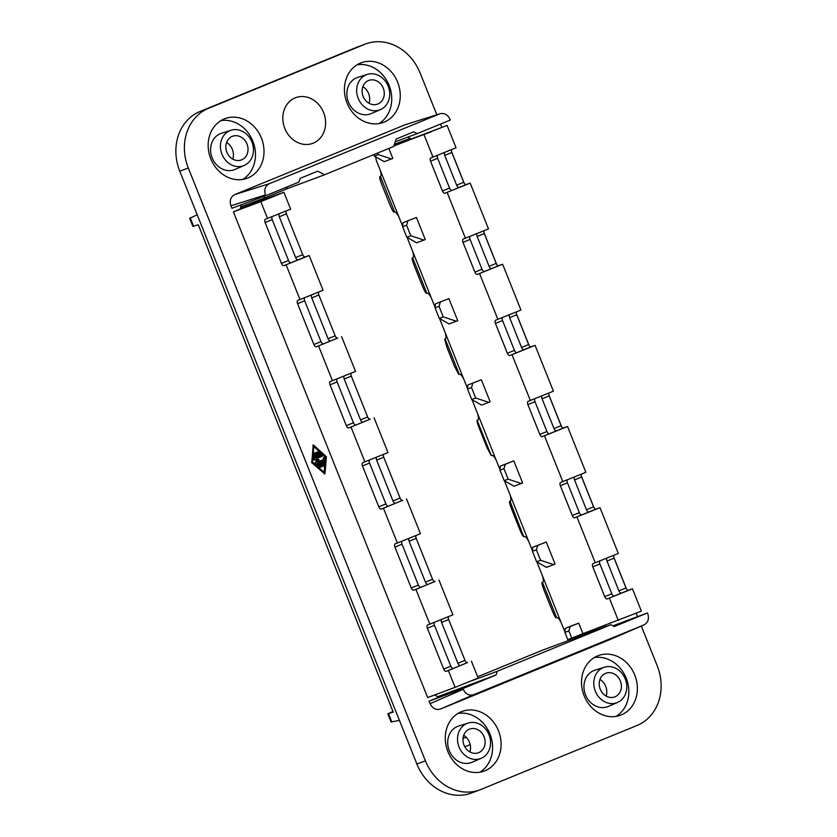 <?xml version="1.0" encoding="UTF-8"?>
<svg xmlns="http://www.w3.org/2000/svg" width="837" height="837" viewBox="0 0 837 837"><rect width="100%" height="100%" fill="white"/><g stroke="black" fill="none" stroke-linecap="round" stroke-linejoin="round"><path stroke-width="1.26" d="M392.898 73.782A31.806 27.349 -110.4 0 1 384.152 122.118A31.806 27.349 -110.4 0 1 383.44 122.401A31.806 27.349 -110.4 0 1 346.863 102.553A31.806 27.349 -110.4 0 1 360.527 63.057A31.806 27.349 -110.4 0 1 361.239 62.785A31.806 27.349 -110.4 0 1 392.898 73.782M357.127 64.784A31.806 27.349 -110.4 0 1 365.779 64.92A31.806 27.349 -110.4 0 1 390.848 90.971A31.806 27.349 -110.4 0 1 379.015 123.573M323.145 464.807L319.096 466.46L319.525 467.569L320.111 467.36L319.671 466.251L323.699 464.598L324.139 465.707L319.525 467.569M351.101 373.344A2.971 1.517 -112.3 0 0 351.299 376.106L367.642 416.952A2.971 1.517 67.7 0 0 370.163 419.18L348.872 427.906A2.971 1.517 67.7 0 1 346.351 425.677L330.008 384.832L337.112 381.923L353.444 422.769L346.351 425.677M353.444 422.769A2.971 1.517 67.7 0 0 355.976 424.997L363.07 422.089A2.971 1.517 67.7 0 1 360.538 419.86L344.206 379.015L351.299 376.106M314.137 453.215L313.3 456.311L314.586 456.772M313.875 456.102L314.607 456.761L320.812 454.219L320.885 453.225L318.416 451.342L318.322 452.346L319.546 453.455L317.746 454.188L316.396 452.168L316.794 454.575L314.984 455.318L315.11 453.664L314.377 452.995L313.3 456.311M416.878 763.993L425.416 760.812A47.563 40.898 69.6 0 0 479.852 789.877L471.325 793.057A47.563 40.898 69.6 0 1 416.878 763.993L179.777 171.187A47.563 40.898 69.6 0 1 199.959 111.52L356.081 47.542A47.563 40.898 69.6 0 1 357.148 47.123L365.675 43.942A47.563 40.898 69.6 0 1 420.122 73.007L436.82 114.763M440.534 124.043L441.842 127.318M451.551 151.581L464.148 183.083M484.006 232.717L496.603 264.22M516.46 313.865L529.057 345.367M548.905 395.001L561.512 426.504M581.359 476.138L593.967 507.64M613.814 557.275L626.421 588.777M636.246 613.364L637.553 616.628M641.32 626.045L657.223 665.813A47.563 40.898 69.6 0 1 637.041 725.48L480.919 789.458A47.563 40.898 69.6 0 1 479.852 789.877M326.399 456.74L313.519 445.002L312.327 462.505L324.986 473.711L326.399 456.74M374.076 417.778L387.981 452.555L362.787 462.683A2.971 1.517 -112.3 0 0 362.756 462.683A2.971 1.517 -112.3 0 0 362.463 465.968L378.805 506.814A2.971 1.517 67.7 0 0 381.327 509.042L383.461 508.247L397.366 543.025L395.242 543.82A2.971 1.517 -112.3 0 0 395.21 543.83A2.971 1.517 -112.3 0 0 394.918 547.105L411.26 587.951A2.971 1.517 67.7 0 0 413.781 590.179L415.916 589.384L429.82 624.161L427.686 624.957A2.971 1.517 -112.3 0 0 427.665 624.967A2.971 1.517 -112.3 0 0 427.372 628.242L443.704 669.087A2.971 1.517 67.7 0 0 446.236 671.316L448.37 670.521L455.098 687.355L427.655 697.577L233.377 211.855L240.47 208.947L241.265 204.793M369.441 460.151A2.971 1.517 -112.3 0 0 369.567 463.06L385.899 503.905L378.805 506.814M247.898 177.957A31.806 27.349 -110.4 0 1 247.187 178.239A31.806 27.349 -110.4 0 1 210.61 158.392A31.806 27.349 -110.4 0 1 224.274 118.896A31.806 27.349 -110.4 0 1 224.986 118.624A31.806 27.349 -110.4 0 1 261.562 138.471A31.806 27.349 -110.4 0 1 247.898 177.957M392.982 711.513L387.834 713.835L393.223 712.12L198.285 224.734L192.897 226.45L189.633 218.311L197.208 214.795M399.437 720.385L391.088 721.986L387.834 713.835M313.205 445.274L311.762 462.725L324.578 473.711M313.844 445.839L312.63 462.066L324.662 472.874L325.875 456.636L313.844 445.839M318.175 451.561L317.757 452.555L319.546 453.455M365.675 43.942A47.563 40.898 69.6 0 0 364.618 44.361L208.497 108.339A47.563 40.898 69.6 0 0 188.304 168.007L425.416 760.812M324.986 457.965L324.662 462.275A1.193 1.025 69.6 0 1 324.065 463.164L318.133 465.592L317.694 464.493L323.626 462.055L323.95 457.755L324.986 457.965M321.764 455.098L313.404 458.519L313.582 459.649L316.836 460.319L314.963 463.102L316.156 463.834L322.371 461.292L321.931 460.183L317.505 462.003L319.043 459.722L316.177 458.686L322.768 455.987L322.339 454.878L313.969 458.31L314.147 459.429L317.411 460.109L315.528 462.892L316.166 463.834L315.601 464.043M316.836 460.319L317.411 460.109M485.01 770.762A31.806 27.349 -110.4 0 1 484.299 771.044A31.806 27.349 -110.4 0 1 447.722 751.197A31.806 27.349 -110.4 0 1 461.386 711.701A31.806 27.349 -110.4 0 1 462.097 711.429A31.806 27.349 -110.4 0 1 498.664 731.276A31.806 27.349 -110.4 0 1 485.01 770.762M605.245 625.333L596.718 628.514M604.984 626.923L605.392 625.699M612.956 625.814L647.44 612.946L647.744 613.709C649.313 618.836 648.1 622.55 644.082 624.852L611.031 639.123M430.082 703.645L463.238 689.322L462.934 688.569L429.088 701.165L430.082 703.645C432.52 708.5 435.983 710.289 440.492 709.023L610.916 639.175M429.088 701.165L438.546 697.294L434.842 694.909M439.582 113.916L269.273 183.711C265.172 185.971 263.906 189.706 265.486 194.906L265.789 195.659L231.943 208.267L230.949 205.787C229.369 200.587 230.625 196.862 234.737 194.592L405.045 124.797L440.105 113.727L405.045 124.797M393.84 145.994L447.104 125.414L410.789 139.151L407.985 137.048M597.639 655.863A31.806 27.349 -110.4 0 1 598.35 655.591A31.806 27.349 -110.4 0 1 631.224 668.303A31.806 27.349 -110.4 0 1 632.071 706.166A31.806 27.349 -110.4 0 1 621.253 714.924A31.806 27.349 -110.4 0 1 620.541 715.206A31.806 27.349 -110.4 0 1 583.975 695.359A31.806 27.349 -110.4 0 1 597.639 655.863M295.158 97.877A24.378 20.956 -110.4 0 1 295.953 97.573A24.378 20.956 -110.4 0 1 323.616 112.556A24.378 20.956 -110.4 0 1 313.268 143.137A24.378 20.956 -110.4 0 1 312.965 143.263A24.378 20.956 -110.4 0 1 284.747 128.281A24.378 20.956 -110.4 0 1 295.158 97.877M324.013 457.515L323.375 457.965L323.051 462.275L317.118 464.702L317.547 465.811L318.112 465.602L317.547 465.811M321.387 460.381L317.526 461.972M321.377 460.392L321.931 460.183L321.377 460.392M316.156 452.388L315.559 453.131L316.229 454.794L314.984 455.297M318.981 453.664L317.736 454.177M313.802 446.508L325.311 456.856L324.139 472.403M316.229 454.794L316.794 454.575M265.789 195.659L298.903 182.089L300.169 178.365L317.673 171.187L324.61 174.766L393.683 146.465L396.204 139.005L413.708 131.827L417.182 133.617L450.296 120.047L449.992 119.283C447.732 114.69 444.437 112.838 440.105 113.727M410.454 138.325L394.415 144.288M318.646 292.207A2.971 1.517 -112.3 0 0 318.845 294.969L335.187 335.815A2.971 1.517 67.7 0 0 337.709 338.043L316.417 346.769A2.971 1.517 67.7 0 1 313.896 344.541L297.564 303.695A2.971 1.517 -112.3 0 1 297.857 300.41A2.971 1.517 -112.3 0 1 297.878 300.399L323.072 290.272L309.167 255.505L283.973 265.632A2.971 1.517 67.7 0 1 281.441 263.393L265.109 222.548L272.203 219.639L288.535 260.485L281.441 263.393M325.311 456.856L325.875 456.636M323.051 462.275L323.626 462.055M304.532 297.867A2.971 1.517 -112.3 0 0 304.658 300.786L320.989 341.632L313.896 344.541M286.191 211.07A2.971 1.517 -112.3 0 0 286.4 213.833L302.732 254.668A2.971 1.517 67.7 0 0 305.254 256.907L309.167 255.505M288.535 260.485A2.971 1.517 67.7 0 0 291.067 262.724L298.16 259.815A2.971 1.517 67.7 0 1 295.639 257.576L279.296 216.741L286.4 213.833M375.74 156.917A8.914 4.551 -112.3 0 0 376.859 161.823L380.28 170.382C381.274 173.918 381.337 176 380.458 176.628L394.593 211.949C395.692 211.897 397.104 213.498 398.83 216.741L402.649 226.304M567.319 479.915A2.971 1.517 -112.3 0 0 567.444 482.823L560.34 485.732A2.971 1.517 -112.3 0 1 560.644 482.457A2.971 1.517 -112.3 0 1 560.664 482.447L585.858 472.319L567.538 426.504L542.334 436.632A2.971 1.517 67.7 0 1 539.813 434.403L527.896 404.595A2.971 1.517 -112.3 0 1 528.189 401.321A2.971 1.517 -112.3 0 1 528.21 401.31L553.403 391.182L535.084 345.367L509.89 355.495A2.971 1.517 67.7 0 1 507.358 353.266L495.441 323.459A2.971 1.517 -112.3 0 1 495.734 320.184A2.971 1.517 -112.3 0 1 495.755 320.173L520.959 310.046L502.629 264.23L477.435 274.358A2.971 1.517 67.7 0 1 474.903 272.13L462.987 242.322A2.971 1.517 -112.3 0 1 463.279 239.037A2.971 1.517 -112.3 0 0 463.279 239.037L488.505 228.909L470.174 183.094L466.272 184.496A2.971 1.517 67.7 0 1 463.74 182.267L451.823 152.46L444.729 155.368L456.646 185.176L463.74 182.267M424.045 134.747L432.98 157.094L430.846 157.89A2.971 1.517 -112.3 0 0 430.825 157.9A2.971 1.517 -112.3 0 0 430.532 161.185L442.449 190.993A2.971 1.517 67.7 0 0 444.981 193.221L470.174 183.094M394.342 212.023L393.882 212.138C393.097 211.782 391.674 209.093 389.613 204.092L382.101 185.322C380.176 180.353 379.391 177.517 379.736 176.816L380.218 176.701M444.981 193.221L459.168 187.404A2.971 1.517 67.7 0 1 456.646 185.176M476.985 233.711A2.971 1.517 -112.3 0 0 477.174 236.505L489.101 266.312L496.195 263.404L484.278 233.596A2.971 1.517 -112.3 0 1 484.068 230.834M330.008 384.832A2.971 1.517 -112.3 0 1 330.312 381.546A2.971 1.517 -112.3 0 1 330.333 381.536L355.526 371.419L341.622 336.641M337.709 338.043L323.521 343.861A2.971 1.517 67.7 0 1 320.989 341.632M336.987 379.004A2.971 1.517 -112.3 0 0 337.112 381.923M509.44 314.858A2.971 1.517 -112.3 0 0 509.628 317.642L521.556 347.449L528.649 344.541L516.732 314.733A2.971 1.517 -112.3 0 1 516.523 311.971M435.104 307.441L431.285 297.888C429.559 294.634 428.146 293.034 427.037 293.086L426.336 293.274C425.552 292.919 424.129 290.23 422.057 285.229L414.556 266.459C412.631 261.489 411.835 258.654 412.191 257.953L413.143 257.566L412.191 257.953M502.629 264.23L498.726 265.632A2.971 1.517 67.7 0 1 496.195 263.404M477.435 274.358L491.622 268.541A2.971 1.517 67.7 0 1 489.101 266.312M377.885 103.997A12.639 10.86 -110.4 0 1 363.143 96.391A12.639 10.86 -110.4 0 1 368.5 80.54A12.639 10.86 -110.4 0 1 369.086 80.321A12.639 10.86 -110.4 0 1 383.377 88.481A12.639 10.86 -110.4 0 1 377.895 103.997A12.639 10.86 -110.4 0 1 377.885 103.997M380.176 109.741A18.812 16.175 -110.4 0 1 358.215 98.41A18.812 16.175 -110.4 0 1 366.208 74.807A18.812 16.175 -110.4 0 1 367.307 74.409A18.812 16.175 -110.4 0 1 388.358 86.629A18.812 16.175 -110.4 0 1 380.416 109.637A18.812 16.175 -110.4 0 1 380.176 109.741M371.482 113.497A19.335 16.625 -110.4 0 1 371.23 113.612A19.335 16.625 -110.4 0 1 370.979 113.717A19.335 16.625 -110.4 0 1 348.422 102.072A19.335 16.625 -110.4 0 1 356.625 77.82A19.335 16.625 -110.4 0 1 357.755 77.412L367.307 74.409M362.86 86.629A13.183 11.341 -110.4 0 1 369.065 103.296M220.874 120.622A31.806 27.349 -110.4 0 1 253.182 142.06A31.806 27.349 -110.4 0 1 242.761 179.411M491.235 455.548L486.967 447.502L479.465 428.743C477.54 423.773 476.745 420.938 477.09 420.226L478.042 419.839L477.09 420.226L491.235 455.548M251.717 204.228L240.271 208.444M324.61 174.766L287.635 188.534L285.658 187.519M417.182 133.617L395.263 141.777M287.635 188.534L265.402 197.647L263.32 196.58M265.402 197.647L240.554 206.906M240.376 208.716L275.614 195.617L240.47 208.947M432.98 157.094L456.05 147.772L447.104 125.414M373.773 154.625L374.359 156.09L378.345 154.615L377.707 153.014M251.613 203.966L283.889 192.301L290.627 209.135L265.423 219.263A2.971 1.517 -112.3 0 0 265.402 219.273A2.971 1.517 -112.3 0 0 265.109 222.548M283.889 192.301L260.82 201.633L267.558 218.467M383.555 454.481A2.971 1.517 -112.3 0 0 383.754 457.243L400.096 498.088L392.992 500.997A2.971 1.517 67.7 0 0 395.524 503.225L388.42 506.134A2.971 1.517 67.7 0 1 385.899 503.905M383.461 508.247L402.618 500.317A2.971 1.517 67.7 0 1 400.096 498.088M416.01 535.617A2.971 1.517 -112.3 0 0 416.209 538.379L432.541 579.225L425.447 582.133A2.971 1.517 67.7 0 0 427.979 584.362L420.875 587.271A2.971 1.517 67.7 0 1 418.354 585.042L402.011 544.196A2.971 1.517 -112.3 0 1 401.896 541.288M415.916 589.384L435.073 581.453A2.971 1.517 67.7 0 1 432.541 579.225M448.454 616.764A2.971 1.517 -112.3 0 0 448.663 619.516L464.995 660.362L457.902 663.27A2.971 1.517 67.7 0 0 460.423 665.499L453.33 668.407A2.971 1.517 67.7 0 1 450.808 666.179L434.466 625.333A2.971 1.517 -112.3 0 1 434.351 622.425M448.37 670.521L467.527 662.59A2.971 1.517 67.7 0 1 464.995 660.362M444.541 152.575A2.971 1.517 -112.3 0 0 444.729 155.368M451.624 149.697A2.971 1.517 -112.3 0 0 451.823 152.46M378.345 154.615L391.496 158.946L384.183 161.667L374.359 156.09M410.789 139.151L431.139 131.838L393.945 145.69M279.108 213.948A2.971 1.517 -112.3 0 0 279.296 216.741M441.371 619.642A2.971 1.517 -112.3 0 0 441.559 622.425L457.902 663.27M408.927 538.505A2.971 1.517 -112.3 0 0 409.115 541.288L425.447 582.133M376.472 457.368A2.971 1.517 -112.3 0 0 376.66 460.151L392.992 500.997M344.017 376.221A2.971 1.517 -112.3 0 0 344.206 379.015M330.615 340.952A2.971 1.517 67.7 0 1 328.094 338.723L311.751 297.878L318.845 294.969M311.563 295.084A2.971 1.517 -112.3 0 0 311.751 297.878M401.917 141.495L402.346 142.562M599.773 561.052A2.971 1.517 -112.3 0 0 599.888 563.971L611.816 593.768A2.971 1.517 67.7 0 0 614.337 596.007L621.441 593.098A2.971 1.517 67.7 0 1 618.909 590.859L606.992 561.062L614.086 558.153A2.971 1.517 -112.3 0 1 613.887 555.391M606.804 558.269A2.971 1.517 -112.3 0 0 606.992 561.062M582.908 633.661L571.734 638.118L568.867 630.941L564.881 632.427L565.216 628.42L571.033 626.034L578.712 623.167L582.908 633.661L641.383 611.136L632.448 588.788L607.243 598.905A2.971 1.517 67.7 0 1 604.722 596.676L592.795 566.869A2.971 1.517 -112.3 0 1 593.088 563.594A2.971 1.517 -112.3 0 1 593.119 563.583L618.313 553.456L599.993 507.651L574.789 517.768L588.986 511.951A2.971 1.517 67.7 0 1 586.455 509.723L593.559 506.814L581.631 477.006L574.538 479.915L586.455 509.723M574.349 477.132A2.971 1.517 -112.3 0 0 574.538 479.915M534.864 398.778A2.971 1.517 -112.3 0 0 534.989 401.687L546.906 431.494A2.971 1.517 67.7 0 0 549.438 433.723L556.532 430.814A2.971 1.517 67.7 0 1 554.01 428.586L542.083 398.778L549.177 395.87A2.971 1.517 -112.3 0 1 548.978 393.118M541.895 395.995A2.971 1.517 -112.3 0 0 542.083 398.778M509.89 355.495L524.077 349.678A2.971 1.517 67.7 0 1 521.556 347.449M233.377 211.855L260.82 201.633M440.356 302.031L439.048 306.394L435.073 307.87L435.407 303.873L448.894 298.621L457.724 320.697L449.092 323.95L439.268 318.374L443.254 316.888L456.406 321.23M448.894 298.621L435.407 303.873M471.723 399.511L467.517 389.006L467.862 385.01L481.348 379.757L490.179 401.833L481.547 405.087L471.723 399.511L475.698 398.025L488.85 402.367M481.348 379.757L467.862 385.01M504.177 480.647L499.971 470.153L500.317 466.146L513.803 460.894L522.633 482.97L514.002 486.224L504.177 480.647L508.153 479.162L521.305 483.504M536.622 561.784L532.426 551.29L532.771 547.283L546.258 542.031L555.088 564.107L546.456 567.36L536.622 561.784L540.608 560.309L553.759 564.64M407.901 220.895L406.594 225.247L402.618 226.733L402.953 222.736L416.449 217.474L425.28 239.56L416.638 242.814L406.813 237.237L410.8 235.752L423.951 240.083M416.449 217.474L402.953 222.736M388.839 148.452L392.825 158.423L391.496 158.946M407.085 237.394L412.735 251.518C413.729 255.055 413.792 257.137 412.913 257.765L412.202 257.953M439.54 318.531L445.19 332.655C446.184 336.192 446.236 338.274 445.368 338.901L444.635 339.09L447.01 347.596L454.512 366.365L458.781 374.411L459.492 374.233C460.601 374.17 462.014 375.771 463.74 379.025L467.559 388.577M471.995 399.678L477.645 413.792C478.638 417.328 478.691 419.41 477.822 420.038L477.571 420.111M491.706 455.443L491.947 455.37C493.056 455.307 494.468 456.908 496.184 460.162L500.013 469.714M504.449 480.815L510.099 494.929C511.093 498.475 511.145 500.557 510.277 501.175L509.545 501.373C509.199 502.074 509.984 504.91 511.92 509.879L519.421 528.639C521.482 533.65 522.905 536.329 523.69 536.695L510.026 501.248M524.161 536.58L524.401 536.507C525.5 536.444 526.912 538.045 528.639 541.298L532.468 550.851M536.904 561.951L542.554 576.076C543.537 579.612 543.6 581.694 542.721 582.322L541.999 582.51C541.654 583.211 542.439 586.046 544.364 591.016L551.876 609.786C553.937 614.787 555.36 617.465 556.145 617.832L556.856 617.643C557.955 617.591 559.367 619.181 561.093 622.435L564.515 630.993A8.914 4.551 67.7 0 0 564.923 631.925M574.789 517.768A2.971 1.517 67.7 0 1 572.267 515.54L579.361 512.631L567.444 482.823M560.34 485.732L572.267 515.54M272.077 216.731A2.971 1.517 -112.3 0 0 272.203 219.639M437.51 155.358A2.971 1.517 -112.3 0 0 437.625 158.277L430.532 161.185M452.074 190.313A2.971 1.517 67.7 0 1 449.553 188.084L437.625 158.277M469.965 236.505A2.971 1.517 -112.3 0 0 470.08 239.413L482.007 269.221A2.971 1.517 67.7 0 0 484.529 271.45M502.409 317.642A2.971 1.517 -112.3 0 0 502.535 320.55L514.452 350.358A2.971 1.517 67.7 0 0 516.984 352.586M581.893 514.86A2.971 1.517 67.7 0 1 579.361 512.631M524.077 349.678L531.171 346.769A2.971 1.517 67.7 0 1 528.649 344.541M531.171 346.769L535.084 345.367M567.538 426.504L563.625 427.906A2.971 1.517 67.7 0 1 561.104 425.677L549.177 395.87M581.433 474.255A2.971 1.517 -112.3 0 0 581.631 477.006M588.986 511.951L596.08 509.042A2.971 1.517 67.7 0 1 593.559 506.814M596.08 509.042L599.993 507.651M632.448 588.788L628.535 590.19A2.971 1.517 67.7 0 1 626.003 587.951L614.086 558.153M471.43 661.199L478.168 678.033L455.098 687.355M402.618 226.733L406.813 237.237M410.8 235.752L406.594 225.247M435.073 307.87L439.268 318.374M443.254 316.888L439.048 306.394M467.517 389.006L471.503 387.531L475.698 398.025M472.811 383.168L471.503 387.531M406.531 498.915L420.436 533.692L397.366 543.025M438.975 580.051L452.89 614.829L429.82 624.161M571.734 638.118L567.748 639.604L564.881 632.427M570.562 639.74L570.98 638.516L596.865 628.88M570.98 638.516L584.069 633.222M477.655 676.767L542.585 650.15L610.853 624.726L614.327 626.526L647.44 612.946M437.552 696.782L496.048 674.988L497.314 671.264L610.853 624.726M471.566 680.847L497.314 671.264M462.934 688.569L496.048 674.988M594.239 657.589A31.806 27.349 -110.4 0 1 602.891 657.725A31.806 27.349 -110.4 0 1 627.959 683.777A31.806 27.349 -110.4 0 1 616.126 716.378M463.238 689.322C465.675 694.166 469.149 695.966 473.648 694.7L644.082 624.852M500.317 466.146L505.266 464.305L503.958 468.668L499.971 470.153M513.803 460.894L505.266 464.305M508.153 479.162L503.958 468.668M532.771 547.283L537.71 545.442L536.412 549.804L532.426 551.29M546.258 542.031L537.71 545.442M540.608 560.309L536.412 549.804M578.712 623.167L570.164 626.578L568.867 630.941M565.216 628.42L570.164 626.578M457.985 713.427A31.806 27.349 -110.4 0 1 490.294 734.865A31.806 27.349 -110.4 0 1 479.873 772.216M472.33 762.141A19.335 16.625 -110.4 0 1 472.089 762.256A19.335 16.625 -110.4 0 1 471.838 762.361A19.335 16.625 -110.4 0 1 449.281 750.716A19.335 16.625 -110.4 0 1 457.483 726.464A19.335 16.625 -110.4 0 1 458.613 726.056L468.155 723.053A18.812 16.175 -110.4 0 1 489.206 735.273A18.812 16.175 -110.4 0 1 481.275 758.28A18.812 16.175 -110.4 0 1 481.034 758.385A18.812 16.175 -110.4 0 1 459.074 747.054A18.812 16.175 -110.4 0 1 467.056 723.45A18.812 16.175 -110.4 0 1 468.155 723.053M478.743 752.641A12.639 10.86 -110.4 0 1 463.991 745.035A12.639 10.86 -110.4 0 1 469.358 729.184A12.639 10.86 -110.4 0 1 469.944 728.975A12.639 10.86 -110.4 0 1 484.225 737.125A12.639 10.86 -110.4 0 1 478.754 752.641A12.639 10.86 -110.4 0 1 478.743 752.641M614.986 696.802A12.639 10.86 -110.4 0 1 600.244 689.196A12.639 10.86 -110.4 0 1 605.611 673.346A12.639 10.86 -110.4 0 1 606.187 673.136A12.639 10.86 -110.4 0 1 620.479 681.287A12.639 10.86 -110.4 0 1 615.007 696.802A12.639 10.86 -110.4 0 1 614.986 696.802M617.287 702.546A18.812 16.175 -110.4 0 1 595.327 691.216A18.812 16.175 -110.4 0 1 603.31 667.612A18.812 16.175 -110.4 0 1 604.408 667.215A18.812 16.175 -110.4 0 1 625.459 679.435A18.812 16.175 -110.4 0 1 617.528 702.442A18.812 16.175 -110.4 0 1 617.287 702.546M608.583 706.302A19.335 16.625 -110.4 0 1 608.342 706.418A19.335 16.625 -110.4 0 1 608.091 706.522A19.335 16.625 -110.4 0 1 585.534 694.877A19.335 16.625 -110.4 0 1 593.736 670.625A19.335 16.625 -110.4 0 1 594.856 670.217L604.408 667.215M463.708 735.273A13.183 11.341 -110.4 0 1 469.913 751.94M599.962 679.435A13.183 11.341 -110.4 0 1 606.166 696.102M241.631 159.836A12.639 10.86 -110.4 0 1 226.89 152.229A12.639 10.86 -110.4 0 1 232.247 136.379A12.639 10.86 -110.4 0 1 232.832 136.159A12.639 10.86 -110.4 0 1 247.124 144.32A12.639 10.86 -110.4 0 1 241.652 159.836A12.639 10.86 -110.4 0 1 241.631 159.836M243.933 165.58A18.812 16.175 -110.4 0 1 221.972 154.249A18.812 16.175 -110.4 0 1 229.955 130.645A18.812 16.175 -110.4 0 1 231.054 130.248A18.812 16.175 -110.4 0 1 252.104 142.468A18.812 16.175 -110.4 0 1 244.174 165.475A18.812 16.175 -110.4 0 1 243.933 165.58M235.228 169.336A19.335 16.625 -110.4 0 1 234.977 169.451A19.335 16.625 -110.4 0 1 234.737 169.555A19.335 16.625 -110.4 0 1 212.169 157.911A19.335 16.625 -110.4 0 1 220.372 133.658A19.335 16.625 -110.4 0 1 221.502 133.25L231.054 130.248M226.607 142.468A13.183 11.341 -110.4 0 1 232.812 159.135M319.096 466.46L319.671 466.251M370.163 419.18L363.07 422.089M355.976 424.997L348.872 427.906M362.463 465.968L369.567 463.06M391.831 721.954L388.514 713.658M190.261 217.986L193.577 226.283M311.542 462.17L312.107 461.961M312.797 445.441L313.362 445.221M317.757 452.555L318.322 452.346M356.081 47.542L364.618 44.361M314.963 463.102L315.528 462.892M317.118 464.702L317.694 464.493M313.498 453.664L314.074 453.445M199.959 111.52L208.497 108.339M179.777 171.187L188.304 168.007M315.559 453.131L316.135 452.922M313.404 458.519L313.969 458.31M324.16 473.857L324.735 473.648M265.486 194.906L230.949 205.787M323.375 457.965L323.95 457.755M313.582 459.649L314.147 459.429M311.762 462.725L312.327 462.505M297.564 303.695L304.658 300.786M305.254 256.907L298.16 259.815M291.067 262.724L283.973 265.632M447.115 192.426L465.435 238.242M459.168 187.404L466.272 184.496M477.174 236.505L484.278 233.596M323.521 343.861L316.417 346.769M509.628 317.642L516.732 314.733M479.57 273.563L497.889 319.378M491.622 268.541L498.726 265.632M269.273 183.711L234.737 194.592M464.786 746.698L470.206 744.679M463.018 738.391L466.167 737.219M398.83 216.741L380.28 170.382M431.285 297.888L412.735 251.518M463.74 379.025L445.19 332.655M496.184 460.162L477.645 413.792M510.099 494.929L528.639 541.298M561.093 622.435L542.554 576.076M609.378 598.12L618.323 620.468M576.923 516.973L595.253 562.788M544.468 435.836L562.799 481.652M512.014 354.7L530.344 400.515M351.006 427.111L364.922 461.888M318.552 345.974L332.467 380.741M286.108 264.837L300.012 299.604M302.732 254.668L295.639 257.576M442.449 190.993L449.553 188.084M335.187 335.815L328.094 338.723M462.987 242.322L470.08 239.413M474.903 272.13L482.007 269.221M412.672 257.838L426.797 293.159M467.527 662.59L460.423 665.499M453.33 668.407L446.236 671.316M367.642 416.952L360.538 419.86M418.354 585.042L411.26 587.951M394.918 547.105L402.011 544.196M495.441 323.459L502.535 320.55M507.358 353.266L514.452 350.358M445.127 338.975L459.251 374.296M376.66 460.151L383.754 457.243M527.896 404.595L534.989 401.687M546.906 431.494L539.813 434.403M561.104 425.677L554.01 428.586M420.875 587.271L413.781 590.179M388.42 506.134L381.327 509.042M441.559 622.425L448.663 619.516M435.073 581.453L427.979 584.362M409.115 541.288L416.209 538.379M402.618 500.317L395.524 503.225M628.535 590.19L621.441 593.098M614.337 596.007L607.243 598.905M450.808 666.179L443.704 669.087M427.372 628.242L434.466 625.333M563.625 427.906L556.532 430.814M440.492 709.023L473.648 694.7M643.967 624.904L610.801 639.227M626.003 587.951L618.909 590.859M549.438 433.723L542.334 436.632M592.795 566.869L599.888 563.971M611.816 593.768L604.722 596.676M542.481 582.385L556.615 617.716M314.032 456.981L314.597 456.761M312.954 445.211L313.519 445.002M324.421 473.92L324.986 473.711M323.689 457.515L324.254 457.305M317.84 451.561L318.416 451.342M313.812 453.215L314.377 452.995M315.831 452.388L316.396 452.168M380.416 109.637L371.23 113.612M481.275 758.28L472.089 762.256M617.528 702.442L608.342 706.418M244.174 165.475L234.977 169.451"/></g></svg>
